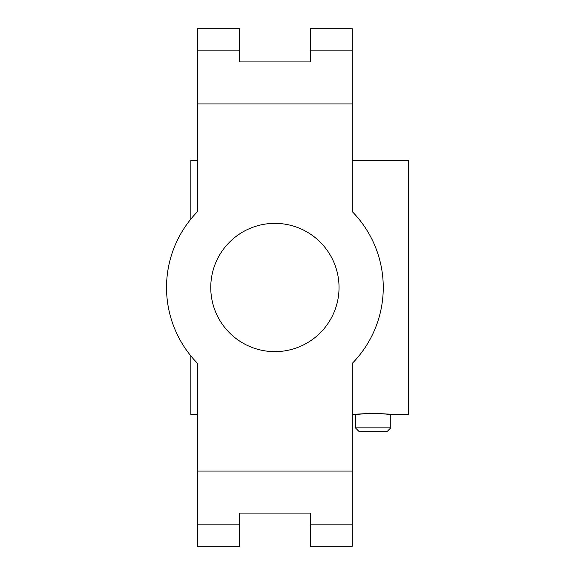 <?xml version="1.0" encoding="UTF-8"?>
<svg xmlns="http://www.w3.org/2000/svg" width="575" height="575" viewBox="0 0 575 575"><rect width="100%" height="100%" fill="white"/><g stroke="black" fill="none" stroke-linecap="round" stroke-linejoin="round"><path stroke-width="0.86" d="M197.491 414.661L190.857 414.661L190.857 355.918M190.857 219.082L190.857 160.339L197.491 160.339M363.263 413.806L355.393 414.661C354.301 413.324 391.87 413.317 390.777 414.661L408.473 414.661L408.473 160.339L352.295 160.339M355.393 427.857L358.786 431.25L387.385 431.25L390.777 427.857L355.393 427.857L355.393 414.661L352.295 414.661M390.777 427.857L390.777 414.661L385.688 414.058M385.545 414.043L382.857 413.806M379.867 413.612L376.539 413.475M376.517 413.475L373.118 413.425M372.679 413.425L369.581 413.475M352.295 524.134L352.295 363.342A108.366 108.366 0 0 0 352.295 211.658L352.295 50.866L310.277 50.866L310.277 61.92L239.509 61.92L239.509 50.866L197.491 50.866L197.491 211.658A108.366 108.366 0 0 0 197.491 363.342L197.491 546.25L239.509 546.25L239.509 513.08L310.277 513.08L310.277 546.25L352.295 546.25L352.295 524.134L310.277 524.134M310.277 50.866L310.277 28.75L352.295 28.75L352.295 50.866M352.295 395.866L352.295 363.342M352.295 211.658L352.295 179.134M239.509 50.866L239.509 28.75L197.491 28.75L197.491 50.866M352.295 471.054L197.491 471.054M352.295 103.946L197.491 103.946M210.759 287.5A64.134 64.134 0 0 0 306.964 343.045A64.134 64.134 0 0 0 306.964 231.955A64.134 64.134 0 0 0 210.759 287.5M197.491 179.134L197.491 211.658M197.491 363.342L197.491 395.866M239.509 524.134L197.491 524.134"/></g></svg>
